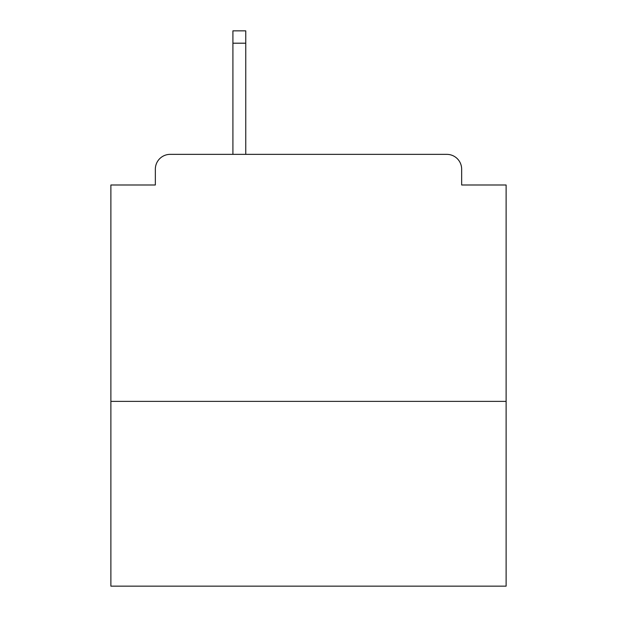 <?xml version="1.0" encoding="UTF-8"?>
<svg xmlns="http://www.w3.org/2000/svg" width="617" height="617" viewBox="0 0 617 617"><rect width="100%" height="100%" fill="white"/><g stroke="black" fill="none" stroke-linecap="round" stroke-linejoin="round"><path stroke-width="0.93" d="M506.117 401.382L506.117 184.992L461.655 184.992L461.655 169.181A14.823 14.823 0 0 0 446.831 154.358L170.169 154.358A14.823 14.823 0 0 0 155.345 169.181L155.345 184.992L110.883 184.992L110.883 586.15L506.117 586.15L506.117 401.382L110.883 401.382M155.345 169.181L155.345 184.992M446.831 154.358L371.735 154.358M232.91 43.198L232.91 30.85L245.759 30.85L245.759 43.198L232.91 43.198L232.91 154.358L170.169 154.358M461.655 184.992L461.655 169.181M245.759 43.198L245.759 154.358"/></g></svg>
